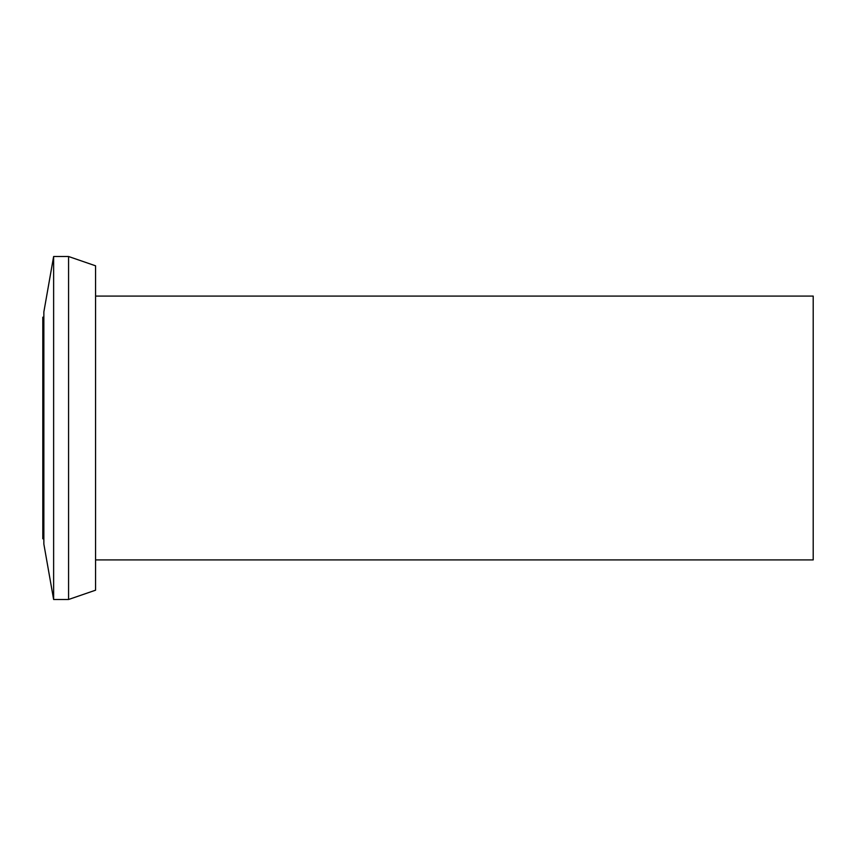 <?xml version="1.0" encoding="UTF-8"?>
<svg xmlns="http://www.w3.org/2000/svg" width="856" height="856" viewBox="0 0 856 856"><rect width="100%" height="100%" fill="white"/><g stroke="black" fill="none" stroke-linecap="round" stroke-linejoin="round"><path stroke-width="1.28" d="M95.572 559.92L813.2 559.92L813.2 296.08L95.572 296.08M68.576 256.511L68.576 599.489L95.572 590.191L95.572 265.809L68.576 256.511L53.628 256.511L53.628 599.489L43.859 544.084L43.859 311.916L53.628 256.511M68.576 599.489L53.628 599.489M43.859 317.191L42.8 317.191L42.8 538.809L43.859 538.809"/></g></svg>
